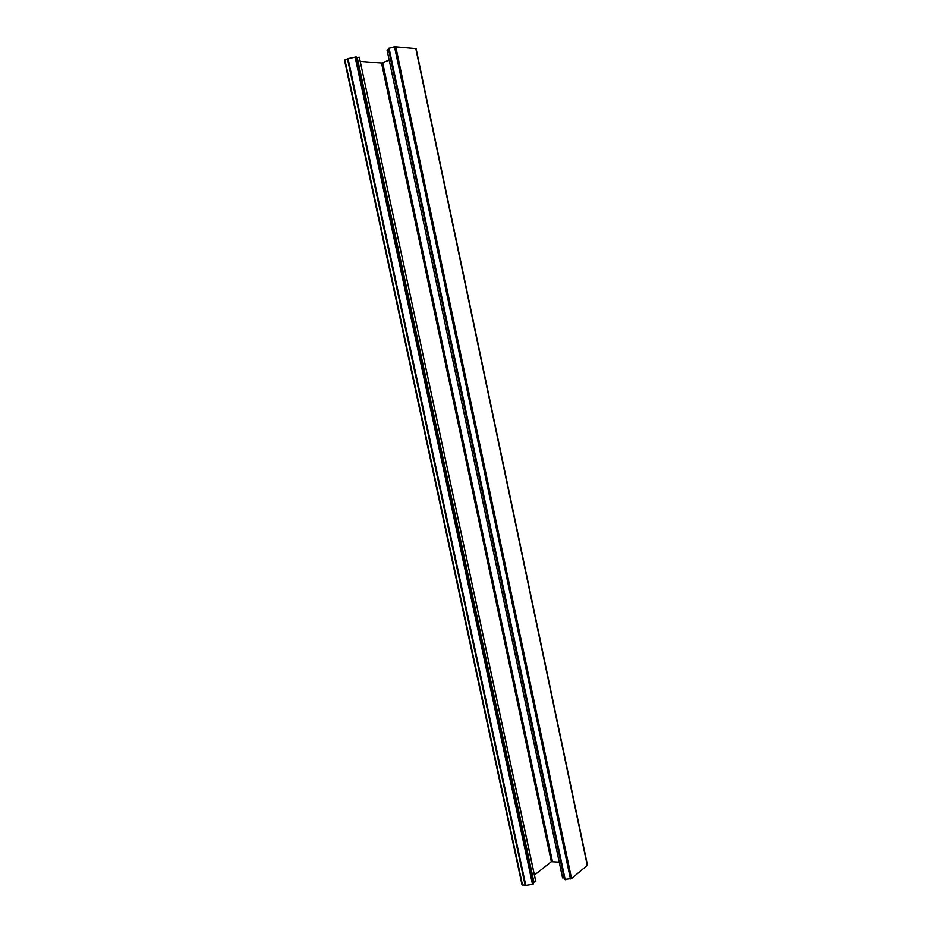<?xml version="1.0" encoding="UTF-8"?>
<svg xmlns="http://www.w3.org/2000/svg" width="932" height="932" viewBox="0 0 932 932"><rect width="100%" height="100%" fill="white"/><g stroke="black" fill="none" stroke-linecap="round" stroke-linejoin="round"><path stroke-width="1.4" d="M564.454 879.458L571.549 878.527L587.475 865.187L416.091 48.65L394.516 46.751L388.364 48.511L564.454 879.458M535.807 881.765L359.321 57.248L535.842 881.59L533.477 882.289L533.477 883.583L356.28 56.945L348.044 58.588L344.525 60.242M359.228 57.155L356.735 57.668L356.28 56.945M355.069 56.805L532.533 884.398L533.477 883.583M532.533 884.398L525.788 885.377L522.013 884.783L344.514 60.231M534.444 875.055L551.348 861.716L559.223 862.158M360.218 61.419L381.549 63.085L389.18 60.114M388.621 49.676L387.048 50.072L562.567 877.909L564.07 877.699M357.259 57.656L533.92 882.045M356.735 57.668L533.477 882.289M533.465 883.629L356.257 56.922M356.094 56.77L533.407 883.92M348.044 58.588L525.788 885.377M347.461 58.786L525.194 885.388M344.91 59.904L522.514 885.062M381.549 63.085L551.348 861.716M389.052 48.138L565.211 879.703M394.516 46.751L570.466 878.946M395.739 46.612L571.549 878.527M415.788 48.511L587.288 865.537M382.714 62.863L552.443 861.448M564.454 879.517L388.364 48.511"/></g></svg>
